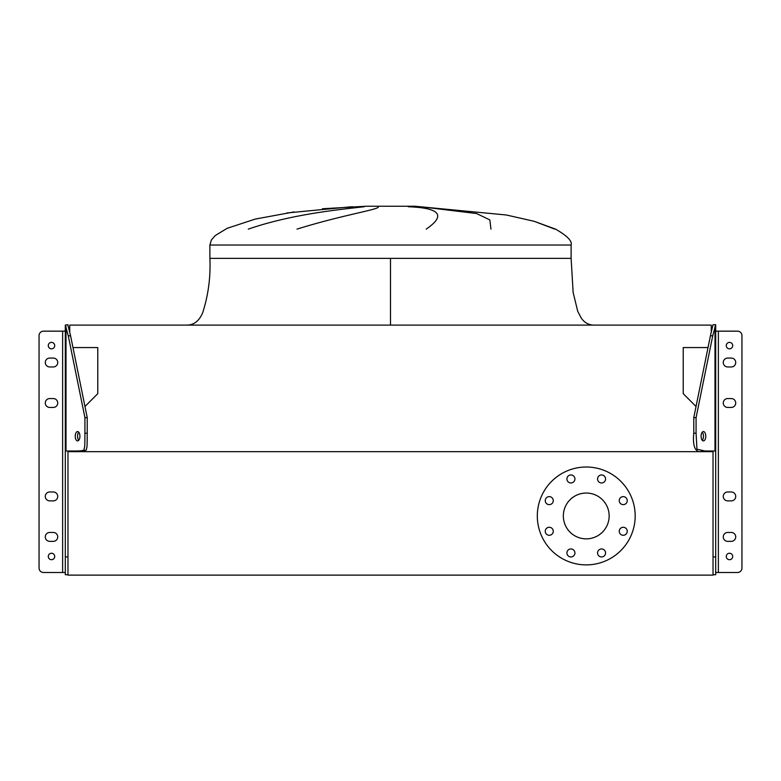 <?xml version="1.0" encoding="UTF-8"?>
<svg xmlns="http://www.w3.org/2000/svg" width="781" height="781" viewBox="0 0 781 781"><rect width="100%" height="100%" fill="white"/><g stroke="black" fill="none" stroke-linecap="round" stroke-linejoin="round"><path stroke-width="1.17" d="M352.69 206.74L350.591 206.848M414.965 206.243L366.035 206.243L414.965 206.243L506.332 214.99L534.097 221.277L555.545 229.126C567.221 235.842 572.405 241.144 571.116 245.029L571.116 258.374L573.137 292.494L577.745 311.346L581.279 318.092C584.305 322.485 588.327 324.818 593.365 325.101C588.327 324.818 584.305 322.485 581.279 318.092L577.745 311.346L573.137 292.494L571.116 258.374M390.5 258.374L571.116 258.374L209.884 258.374L390.5 258.374L390.5 325.101M350.845 206.828L286.861 212.959M248.28 229.126C291.967 213.994 341.385 209.357 364.229 206.74M378.189 206.74C381.148 209.191 342.839 214.795 297.005 229.126M554.783 229.126L534.097 221.277M426.211 229.126C446.176 215.4 440.191 207.941 408.248 206.74M420.695 206.74L476.566 213.545L489.833 219.91L490.966 229.126M67.967 450.998L67.967 575.119L713.033 575.119L713.033 450.998L713.033 451.672L67.967 451.672L67.967 450.998M72.975 347.565L97.771 347.565L97.771 393.683L84.963 406.491M711.257 331.788L711.257 325.101L69.743 325.101L69.743 331.788M696.037 406.491L683.229 393.683L683.229 347.565L708.025 347.565M545.245 500.631A4.003 4.003 0 0 0 549.258 504.633A4.003 4.003 0 0 0 553.26 500.631A4.003 4.003 0 0 0 549.258 496.628A4.003 4.003 0 0 0 545.245 500.631M545.245 531.275A4.003 4.003 0 0 0 549.258 535.278A4.003 4.003 0 0 0 553.26 531.275A4.003 4.003 0 0 0 549.258 527.273A4.003 4.003 0 0 0 545.245 531.275M566.918 552.948A4.003 4.003 0 0 0 570.921 556.951A4.003 4.003 0 0 0 574.923 552.948A4.003 4.003 0 0 0 570.921 548.945A4.003 4.003 0 0 0 566.918 552.948M597.563 552.948A4.003 4.003 0 0 0 601.565 556.951A4.003 4.003 0 0 0 605.568 552.948A4.003 4.003 0 0 0 601.565 548.945A4.003 4.003 0 0 0 597.563 552.948M619.235 531.275A4.003 4.003 0 0 0 623.238 535.278A4.003 4.003 0 0 0 627.241 531.275A4.003 4.003 0 0 0 623.238 527.273A4.003 4.003 0 0 0 619.235 531.275M619.235 500.631A4.003 4.003 0 0 0 623.238 504.633A4.003 4.003 0 0 0 627.241 500.631A4.003 4.003 0 0 0 623.238 496.628A4.003 4.003 0 0 0 619.235 500.631M597.563 478.968A4.003 4.003 0 0 0 601.565 482.97A4.003 4.003 0 0 0 605.568 478.968A4.003 4.003 0 0 0 601.565 474.955A4.003 4.003 0 0 0 597.563 478.968M566.918 478.968A4.003 4.003 0 0 0 570.921 482.97A4.003 4.003 0 0 0 574.923 478.968A4.003 4.003 0 0 0 570.921 474.955A4.003 4.003 0 0 0 566.918 478.968M537.308 515.958A48.939 48.939 0 0 1 586.248 467.018A48.939 48.939 0 0 1 635.178 515.958A48.939 48.939 0 0 1 586.248 564.888A48.939 48.939 0 0 1 537.308 515.958M609.151 515.958A22.913 22.913 0 0 1 586.248 538.861A22.913 22.913 0 0 1 563.335 515.958A22.913 22.913 0 0 1 586.248 493.045A22.913 22.913 0 0 1 609.151 515.958M67.967 325.492L67.967 324.701L65.301 325.091L68.269 335.791L70.583 335.791L67.967 325.492M735.722 536.908A4.452 4.452 0 0 0 731.27 532.457A4.452 4.452 0 0 1 735.722 536.908A4.452 4.452 0 0 0 731.27 532.457L727.716 532.457A4.452 4.452 0 0 0 723.265 536.908A4.452 4.452 0 0 0 727.716 541.36A4.452 4.452 0 0 1 723.265 536.908A4.452 4.452 0 0 1 727.716 532.457A4.452 4.452 0 0 0 723.265 536.908A4.452 4.452 0 0 0 727.716 541.36L731.27 541.36A4.452 4.452 0 0 0 735.722 536.908A4.452 4.452 0 0 1 731.27 541.36A4.452 4.452 0 0 0 735.722 536.908M735.722 496.423A4.452 4.452 0 0 0 731.27 491.971A4.452 4.452 0 0 1 735.722 496.423A4.452 4.452 0 0 0 731.27 491.971L727.716 491.971A4.452 4.452 0 0 0 723.265 496.423A4.452 4.452 0 0 0 727.716 500.875A4.452 4.452 0 0 1 723.265 496.423A4.452 4.452 0 0 1 727.716 491.971A4.452 4.452 0 0 0 723.265 496.423A4.452 4.452 0 0 0 727.716 500.875L731.27 500.875A4.452 4.452 0 0 0 735.722 496.423A4.452 4.452 0 0 1 731.27 500.875A4.452 4.452 0 0 0 735.722 496.423M735.722 403.006A4.452 4.452 0 0 0 731.27 398.554A4.452 4.452 0 0 1 735.722 403.006A4.452 4.452 0 0 0 731.27 398.554L727.716 398.554A4.452 4.452 0 0 0 723.265 403.006A4.452 4.452 0 0 0 727.716 407.448A4.452 4.452 0 0 1 723.265 403.006A4.452 4.452 0 0 1 727.716 398.554A4.452 4.452 0 0 0 723.265 403.006A4.452 4.452 0 0 0 727.716 407.448L731.27 407.448A4.452 4.452 0 0 0 735.722 403.006A4.452 4.452 0 0 1 731.27 407.448A4.452 4.452 0 0 0 735.722 403.006M735.722 362.521A4.452 4.452 0 0 0 731.27 358.069A4.452 4.452 0 0 1 735.722 362.521A4.452 4.452 0 0 0 731.27 358.069L727.716 358.069A4.452 4.452 0 0 0 723.265 362.521A4.452 4.452 0 0 0 727.716 366.963A4.452 4.452 0 0 1 723.265 362.521A4.452 4.452 0 0 1 727.716 358.069A4.452 4.452 0 0 0 723.265 362.521A4.452 4.452 0 0 0 727.716 366.963L731.27 366.963A4.452 4.452 0 0 0 735.722 362.521A4.452 4.452 0 0 1 731.27 366.963A4.452 4.452 0 0 0 735.722 362.521M715.699 572.502L737.498 572.502A4.452 4.452 0 0 0 741.95 568.051L741.95 335.605A4.452 4.452 0 0 0 737.498 331.154L715.699 331.154M57.735 496.423A4.452 4.452 0 0 0 53.284 491.971A4.452 4.452 0 0 1 57.735 496.423A4.452 4.452 0 0 0 53.284 491.971L49.73 491.971A4.452 4.452 0 0 0 45.278 496.423A4.452 4.452 0 0 0 49.73 500.875A4.452 4.452 0 0 1 45.278 496.423A4.452 4.452 0 0 1 49.73 491.971A4.452 4.452 0 0 0 45.278 496.423A4.452 4.452 0 0 0 49.73 500.875L53.284 500.875A4.452 4.452 0 0 0 57.735 496.423A4.452 4.452 0 0 1 53.284 500.875A4.452 4.452 0 0 0 57.735 496.423M57.735 362.521A4.452 4.452 0 0 0 53.284 358.069A4.452 4.452 0 0 1 57.735 362.521A4.452 4.452 0 0 0 53.284 358.069L49.73 358.069A4.452 4.452 0 0 0 45.278 362.521A4.452 4.452 0 0 0 49.73 366.963A4.452 4.452 0 0 1 45.278 362.521A4.452 4.452 0 0 1 49.73 358.069A4.452 4.452 0 0 0 45.278 362.521A4.452 4.452 0 0 0 49.73 366.963L53.284 366.963A4.452 4.452 0 0 0 57.735 362.521A4.452 4.452 0 0 1 53.284 366.963A4.452 4.452 0 0 0 57.735 362.521M57.735 536.908A4.452 4.452 0 0 0 53.284 532.457A4.452 4.452 0 0 1 57.735 536.908A4.452 4.452 0 0 0 53.284 532.457L49.73 532.457A4.452 4.452 0 0 0 45.278 536.908A4.452 4.452 0 0 0 49.73 541.36A4.452 4.452 0 0 1 45.278 536.908A4.452 4.452 0 0 1 49.73 532.457A4.452 4.452 0 0 0 45.278 536.908A4.452 4.452 0 0 0 49.73 541.36L53.284 541.36A4.452 4.452 0 0 0 57.735 536.908A4.452 4.452 0 0 1 53.284 541.36A4.452 4.452 0 0 0 57.735 536.908M57.735 403.006A4.452 4.452 0 0 0 53.284 398.554A4.452 4.452 0 0 1 57.735 403.006A4.452 4.452 0 0 0 53.284 398.554L49.73 398.554A4.452 4.452 0 0 0 45.278 403.006A4.452 4.452 0 0 0 49.73 407.448A4.452 4.452 0 0 1 45.278 403.006A4.452 4.452 0 0 1 49.73 398.554A4.452 4.452 0 0 0 45.278 403.006A4.452 4.452 0 0 0 49.73 407.448L53.284 407.448A4.452 4.452 0 0 0 57.735 403.006A4.452 4.452 0 0 1 53.284 407.448A4.452 4.452 0 0 0 57.735 403.006M65.301 572.502L43.502 572.502A4.452 4.452 0 0 1 39.05 568.051L39.05 335.605A4.452 4.452 0 0 1 43.502 331.154L65.301 331.154L65.301 450.998L65.301 325.091M732.715 345.612A3.222 3.222 0 0 1 729.493 348.834A3.222 3.222 0 0 1 726.271 345.612A3.222 3.222 0 0 1 729.493 342.39A3.222 3.222 0 0 1 732.715 345.612M732.715 556.482A3.222 3.222 0 0 1 729.493 559.704A3.222 3.222 0 0 1 726.271 556.482A3.222 3.222 0 0 1 729.493 553.26A3.222 3.222 0 0 1 732.715 556.482M701.084 436.237A4.666 2.333 90 0 0 703.417 440.904A4.666 2.333 90 0 0 705.76 436.237A4.666 2.333 90 0 0 703.417 431.561A4.666 2.333 90 0 0 701.084 436.237M702.265 440.289A4.666 2.333 90 0 0 703.447 436.237A4.666 2.333 90 0 0 702.265 432.176M715.699 324.701L712.731 335.791L710.417 335.791L713.033 324.701L715.699 324.701M713.033 556.931L715.699 556.931L715.699 325.091M715.699 556.931L715.699 574.718L713.033 574.718M715.699 450.998L702.666 450.998C695.803 453.81 692.356 446.996 693.772 433.211L693.772 417.64L696.076 417.64L712.731 335.791M693.772 433.211L696.076 433.211L696.076 417.64M696.076 433.211L696.964 449.212L704.979 450.998M693.772 417.64L710.417 335.791M54.729 556.482A3.222 3.222 0 0 1 51.507 559.704A3.222 3.222 0 0 1 48.285 556.482A3.222 3.222 0 0 1 51.507 553.26A3.222 3.222 0 0 1 54.729 556.482M54.729 345.612A3.222 3.222 0 0 1 51.507 348.834A3.222 3.222 0 0 1 48.285 345.612A3.222 3.222 0 0 1 51.507 342.39A3.222 3.222 0 0 1 54.729 345.612M75.24 436.237A4.666 2.333 90 0 1 77.583 431.561A4.666 2.333 90 0 1 79.916 436.237A4.666 2.333 90 0 1 77.583 440.904A4.666 2.333 90 0 1 75.24 436.237M78.735 440.289A4.666 2.333 90 0 1 77.553 436.237A4.666 2.333 90 0 1 78.735 432.176M67.967 556.931L65.301 556.931L65.301 574.718L67.967 574.718M65.301 556.931L65.301 450.998L78.334 450.998C84.612 450.91 87.287 450.315 86.34 449.221C86.906 446.127 87.169 450.744 87.228 433.211L87.228 417.64L84.924 417.64L68.269 335.791M87.228 433.211L84.924 433.211L84.924 417.64M84.924 433.211C84.856 450.744 84.592 446.127 84.026 449.221C84.973 450.315 82.298 450.91 76.021 450.998M87.228 417.64L70.583 335.791M211.348 240.04L209.884 245.029L571.116 245.029M718.374 572.502L718.374 331.154M714.986 450.998L714.986 326.468M62.626 572.502L62.626 331.154M66.014 450.998L66.014 326.468M209.884 258.374C210.714 276.933 208.342 294.984 202.757 312.527C199.477 320.483 194.43 324.681 187.635 325.101C194.43 324.681 199.477 320.483 202.757 312.527C208.342 294.984 210.714 276.933 209.884 258.374L209.884 245.029L211.348 240.04L215.341 235.481L227.222 228.286L255.299 219.07L294.046 211.924M366.035 206.243L322.416 208.761"/></g></svg>
